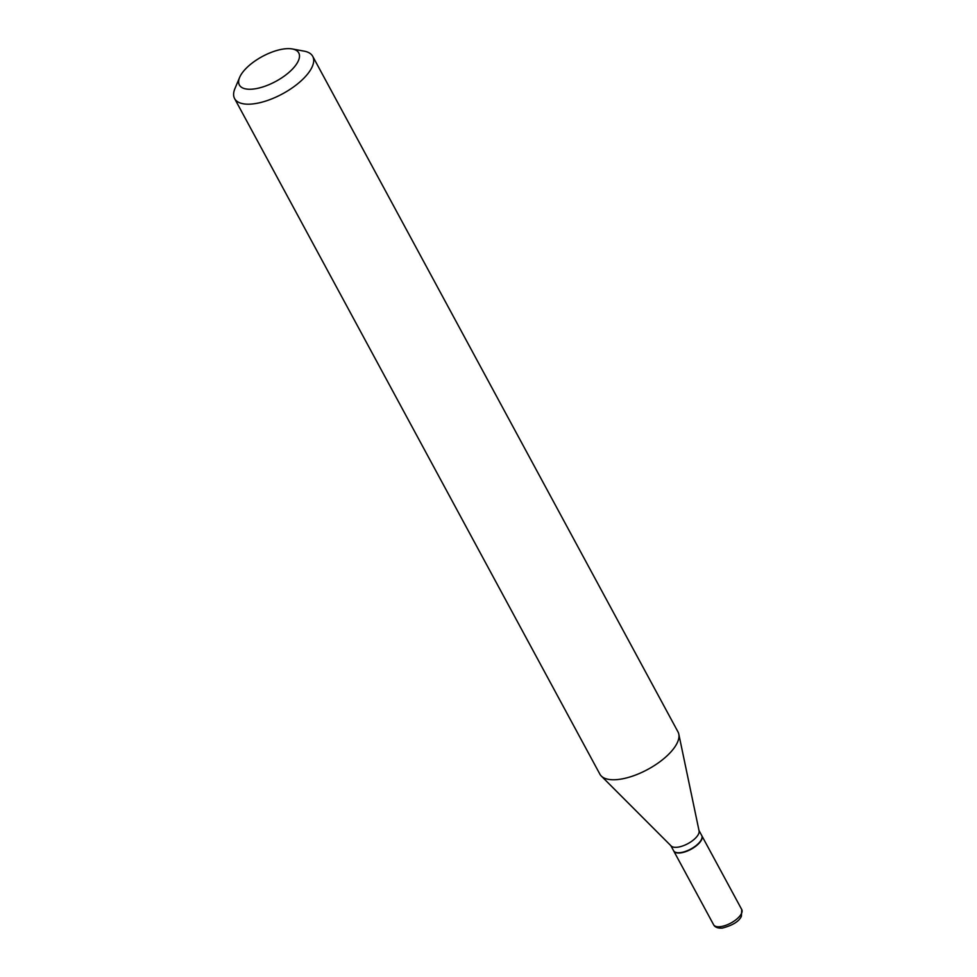 <?xml version="1.0" encoding="UTF-8"?>
<svg xmlns="http://www.w3.org/2000/svg" width="977" height="977" viewBox="0 0 977 977"><rect width="100%" height="100%" fill="white"/><g stroke="black" fill="none" stroke-linecap="round" stroke-linejoin="round"><path stroke-width="1.47" d="M673.666 850.857A15.986 6.705 -28.4 0 0 673.739 851.004A15.986 6.705 -28.4 0 0 680.371 852.921A15.986 6.705 -28.4 0 0 696.259 845.838A15.986 6.705 -28.4 0 0 701.865 835.799A15.986 6.705 -28.4 0 0 701.791 835.653M670.869 845.691L673.593 850.723A15.986 6.705 -28.4 0 0 676.658 852.591A15.986 6.705 -28.4 0 0 680.224 852.64A15.986 6.705 -28.4 0 0 701.596 839.096A15.986 6.705 -28.4 0 0 701.718 835.518L698.995 830.487M239.621 77.427L234.92 88.614A44.405 18.624 -28.4 0 0 234.602 98.579L599.878 774.15A44.405 18.624 -28.4 0 0 601.27 776.019L671.175 845.997A15.986 6.705 -28.4 0 0 677.305 847.242A15.986 6.705 -28.4 0 0 692.449 840.745A15.986 6.705 -28.4 0 0 699.08 830.914L678.795 734.093A44.405 18.624 -28.4 0 0 678.001 731.907L312.725 56.336A44.405 18.624 -28.4 0 0 304.213 51.158L292.282 48.96A33.755 14.154 -28.4 0 0 284.747 48.85A33.755 14.154 -28.4 0 0 239.621 77.427A33.755 14.154 -28.4 0 0 253.373 89.041A33.755 14.154 -28.4 0 0 292.257 69.282A33.755 14.154 -28.4 0 0 292.282 48.96M676.853 852.616A15.632 6.558 -28.4 0 0 677.049 852.665A15.632 6.558 -28.4 0 0 680.542 852.713A15.632 6.558 -28.4 0 0 701.437 839.475A15.632 6.558 -28.4 0 0 701.51 839.292M234.602 98.579A44.405 18.624 -28.4 0 0 253.019 103.904A44.405 18.624 -28.4 0 0 297.13 84.242A44.405 18.624 -28.4 0 0 312.725 56.336M601.27 776.019A44.405 18.624 -28.4 0 0 618.294 779.475A44.405 18.624 -28.4 0 0 660.354 761.401A44.405 18.624 -28.4 0 0 678.795 734.093M741.751 909.55L741.384 916.304C739.052 921.433 732.701 925.366 722.308 928.089C717.875 928.382 714.969 927.271 713.625 924.767A15.986 6.705 -28.4 0 0 720.257 926.672A15.986 6.705 -28.4 0 0 736.133 919.601A15.986 6.705 -28.4 0 0 741.751 909.55L701.865 835.799M713.625 924.767L673.739 851.004"/></g></svg>
